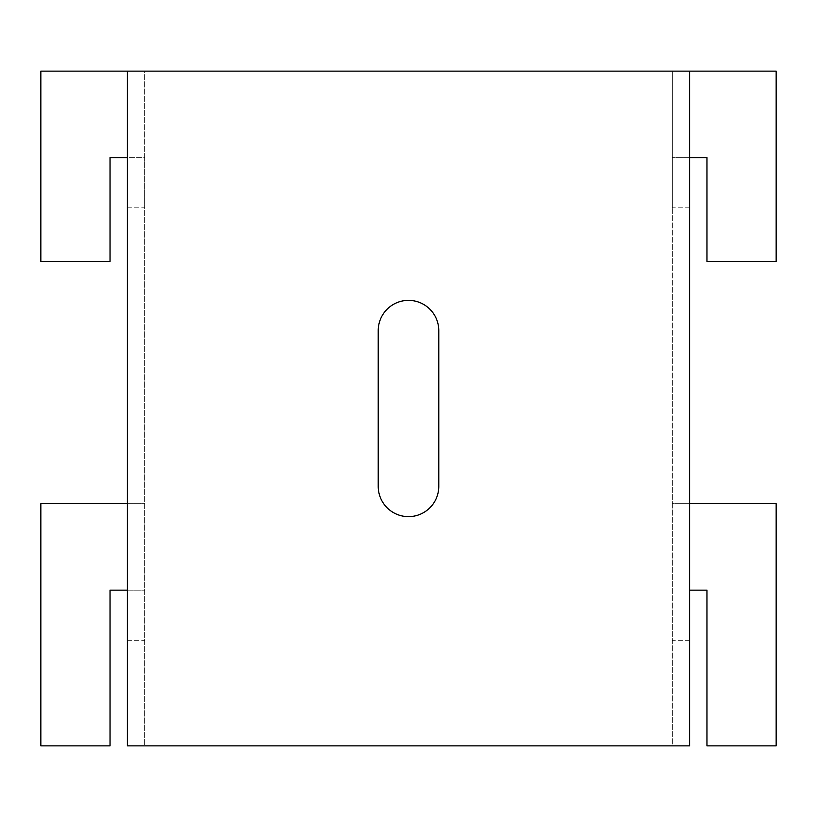 <?xml version="1.0" encoding="UTF-8"?>
<svg xmlns="http://www.w3.org/2000/svg" width="817" height="817" viewBox="0 0 817 817"><rect width="100%" height="100%" fill="white"/><g stroke="black" fill="none" stroke-linecap="round" stroke-linejoin="round"><path stroke-width="0.61" stroke-dasharray="4.08 3.06" d="M438.78 330.64A30.28 30.28 0 0 0 408.5 300.37A30.28 30.28 0 0 0 378.22 330.64L378.22 486.36A30.28 30.28 0 0 0 408.5 516.63A30.28 30.28 0 0 0 438.78 486.36L438.78 330.64M689.64 207.804L672.34 207.804L672.34 157.63L706.95 157.63L706.95 261.44L776.15 261.44L776.15 71.13L672.34 71.13L672.34 745.87L689.64 745.87L689.64 71.13M689.64 590.16L706.95 590.16L706.95 745.87L776.15 745.87L776.15 503.66L672.34 503.66L672.34 207.804M689.64 157.63L672.34 157.63L672.34 71.13L144.66 71.13L144.66 745.87L127.36 745.87L127.36 503.66L144.66 503.66L40.85 503.66L40.85 745.87L110.05 745.87L110.05 590.16L144.66 590.16L144.66 745.87L672.34 745.87L672.34 503.66L689.64 503.66M40.85 71.13L144.66 71.13L144.66 157.63L110.05 157.63L110.05 261.44L40.85 261.44L40.85 71.13M127.36 503.66L127.36 71.13M127.36 207.804L144.66 207.804L144.66 157.63L127.36 157.63M127.36 590.16L144.66 590.16L144.66 207.804M127.36 640.334L144.66 640.334M689.64 640.334L672.34 640.334"/><path stroke-width="1.23" d="M438.78 330.64A30.28 30.28 0 0 0 408.5 300.37A30.28 30.28 0 0 0 378.22 330.64L378.22 486.36A30.28 30.28 0 0 0 408.5 516.63A30.28 30.28 0 0 0 438.78 486.36L438.78 330.64M689.64 71.13L127.36 71.13L127.36 745.87L689.64 745.87L689.64 71.13L776.15 71.13L776.15 261.44L706.95 261.44L706.95 157.63L689.64 157.63M689.64 590.16L706.95 590.16L706.95 745.87L776.15 745.87L776.15 503.66L689.64 503.66M127.36 71.13L40.85 71.13L40.85 261.44L110.05 261.44L110.05 157.63L127.36 157.63M127.36 503.66L40.85 503.66L40.85 745.87L110.05 745.87L110.05 590.16L127.36 590.16"/></g></svg>
